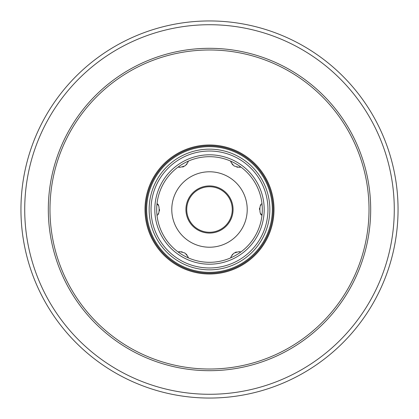 <?xml version="1.0" encoding="UTF-8"?>
<svg xmlns="http://www.w3.org/2000/svg" width="419" height="419" viewBox="0 0 419 419"><rect width="100%" height="100%" fill="white"/><g stroke="black" fill="none" stroke-linecap="round" stroke-linejoin="round"><path stroke-width="0.63" d="M209.5 398.05A188.55 188.55 0 0 0 398.05 209.5A188.55 188.55 0 0 0 209.5 20.95A188.55 188.55 0 0 0 20.95 209.5A188.55 188.55 0 0 0 209.5 398.05A188.55 188.55 0 0 1 20.95 209.5A188.55 188.55 0 0 1 209.5 20.95A188.55 188.55 0 0 1 398.05 209.5A188.55 188.55 0 0 1 209.5 398.05M209.5 269.852A60.352 60.352 0 0 1 149.148 209.5A60.352 60.352 0 0 1 209.5 149.148A60.352 60.352 0 0 1 269.852 209.5A60.352 60.352 0 0 1 209.5 269.852A60.352 60.352 0 0 1 149.148 209.5A60.352 60.352 0 0 1 209.5 149.148M209.5 232.262A22.762 22.762 0 0 0 232.262 209.5A22.762 22.762 0 0 0 209.5 186.738A22.762 22.762 0 0 0 186.738 209.5A22.762 22.762 0 0 0 209.5 232.262M238.987 167.191A7.542 7.542 0 0 0 240.632 166.846A52.81 52.81 0 0 0 230.874 161.21A7.542 7.542 0 0 0 231.571 163.164M260.644 213.528A7.542 7.542 0 0 0 262.006 215.136A52.81 52.81 0 0 0 240.632 166.846C240.569 167.637 238.374 167.338 234.059 165.95C231.34 162.907 230.277 161.331 230.874 161.21A52.81 52.81 0 0 0 209.5 156.69A52.81 52.81 0 0 1 230.874 161.21M209.5 262.31A52.81 52.81 0 0 0 240.632 252.154C240.417 251.29 238.128 251.657 233.771 253.254C231.372 256.061 230.403 257.575 230.874 257.79A52.81 52.81 0 0 1 188.126 257.79A7.542 7.542 0 0 0 187.429 255.836M239.626 251.898A7.542 7.542 0 0 0 238.814 251.793M236.478 251.987A7.542 7.542 0 0 0 235.106 252.463M232.676 254.244A7.542 7.542 0 0 0 231.911 255.244M231.419 256.14A7.542 7.542 0 0 0 231.131 256.852M260.964 205.001A7.542 7.542 0 0 0 260.639 205.483M259.618 208.054A7.542 7.542 0 0 0 259.476 209.505M232.1 164.038A7.542 7.542 0 0 0 232.906 165.002M236.793 167.081A7.542 7.542 0 0 0 238.002 167.223M188.126 161.21A52.81 52.81 0 0 0 178.368 166.846C178.583 167.71 180.872 167.343 185.229 165.746C187.628 162.939 188.597 161.425 188.126 161.21A52.81 52.81 0 0 1 209.5 156.69M179.374 167.102A7.542 7.542 0 0 0 180.186 167.207M182.522 167.013A7.542 7.542 0 0 0 183.894 166.537M186.324 164.756A7.542 7.542 0 0 0 187.089 163.756M187.581 162.86A7.542 7.542 0 0 0 187.869 162.148M158.356 205.472A7.542 7.542 0 0 0 156.994 203.864A52.81 52.81 0 0 0 188.126 257.79C188.723 257.669 187.66 256.093 184.941 253.05C180.626 251.662 178.431 251.363 178.368 252.154A7.542 7.542 0 0 1 180.013 251.809M158.036 213.999A7.542 7.542 0 0 0 158.361 213.517M159.382 210.946A7.542 7.542 0 0 0 159.524 209.495M186.9 254.962A7.542 7.542 0 0 0 186.094 253.998M182.207 251.919A7.542 7.542 0 0 0 180.998 251.777M262.006 215.136A52.81 52.81 0 0 1 240.632 252.154A52.81 52.81 0 0 0 262.006 215.136C259.172 215.57 259.152 203.445 262.006 203.864A52.81 52.81 0 0 0 240.632 166.846M156.994 215.136C159.849 215.555 159.828 203.43 156.994 203.864A52.81 52.81 0 0 1 178.368 166.846M209.5 233.074A23.574 23.574 0 0 0 233.074 209.5A23.574 23.574 0 0 0 209.5 185.926A23.574 23.574 0 0 0 185.926 209.5A23.574 23.574 0 0 0 209.5 233.074M209.5 394.279A184.779 184.779 0 0 0 394.279 209.5A184.779 184.779 0 0 0 209.5 24.721A184.779 184.779 0 0 0 24.721 209.5A184.779 184.779 0 0 0 209.5 394.279M209.5 48.316A161.184 161.184 0 0 0 48.316 209.5A161.184 161.184 0 0 0 209.5 370.684A161.184 161.184 0 0 0 370.684 209.5A161.184 161.184 0 0 0 209.5 48.316M209.5 49.981A159.519 159.519 0 0 0 49.981 209.5A159.519 159.519 0 0 0 209.5 369.019A159.519 159.519 0 0 0 369.019 209.5A159.519 159.519 0 0 0 209.5 49.981M209.5 144.99A64.51 64.51 0 0 1 274.01 209.5A64.51 64.51 0 0 1 209.5 274.01A64.51 64.51 0 0 1 144.99 209.5A64.51 64.51 0 0 1 209.5 144.99M209.5 145.802A63.698 63.698 0 0 1 273.198 209.5A63.698 63.698 0 0 1 209.5 273.198A63.698 63.698 0 0 1 145.802 209.5A63.698 63.698 0 0 1 209.5 145.802M209.5 146.655A62.845 62.845 0 0 0 146.655 209.5A62.845 62.845 0 0 0 209.5 272.345A62.845 62.845 0 0 0 272.345 209.5A62.845 62.845 0 0 0 209.5 146.655M209.5 267.966A58.466 58.466 0 0 1 151.034 209.5A58.466 58.466 0 0 1 209.5 151.034A58.466 58.466 0 0 1 267.966 209.5A58.466 58.466 0 0 1 209.5 267.966M209.5 264.195A54.695 54.695 0 0 0 264.195 209.5A54.695 54.695 0 0 0 209.5 154.805A54.695 54.695 0 0 0 154.805 209.5A54.695 54.695 0 0 0 209.5 264.195M209.5 171.78A37.72 37.72 0 0 1 247.22 209.5A37.72 37.72 0 0 1 209.5 247.22A37.72 37.72 0 0 1 171.78 209.5A37.72 37.72 0 0 1 209.5 171.78"/></g></svg>
